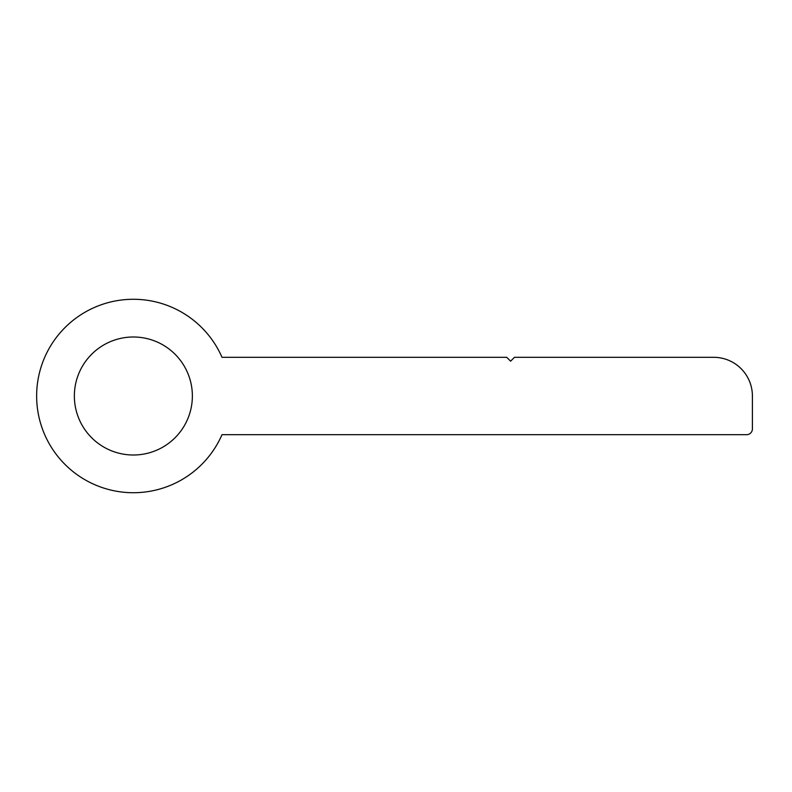 <?xml version="1.0" encoding="UTF-8"?>
<svg xmlns="http://www.w3.org/2000/svg" width="792" height="792" viewBox="0 0 792 792"><rect width="100%" height="100%" fill="white"/><g stroke="black" fill="none" stroke-linecap="round" stroke-linejoin="round"><path stroke-width="1.19" d="M192.367 396A59.004 59.004 0 0 1 133.363 455.004A59.004 59.004 0 0 1 74.359 396A59.004 59.004 0 0 1 133.363 336.996A59.004 59.004 0 0 1 192.367 396M511.711 360.053L510.592 361.182L506.722 357.311L222.007 357.311A96.723 96.723 0 0 0 74.002 319.631A96.723 96.723 0 0 0 74.002 472.369A96.723 96.723 0 0 0 222.007 434.689L746.599 434.689A5.801 5.801 0 0 0 752.4 428.888L752.4 396A38.689 38.689 0 0 0 713.711 357.311L514.453 357.311L510.592 361.182L506.722 357.311"/></g></svg>
